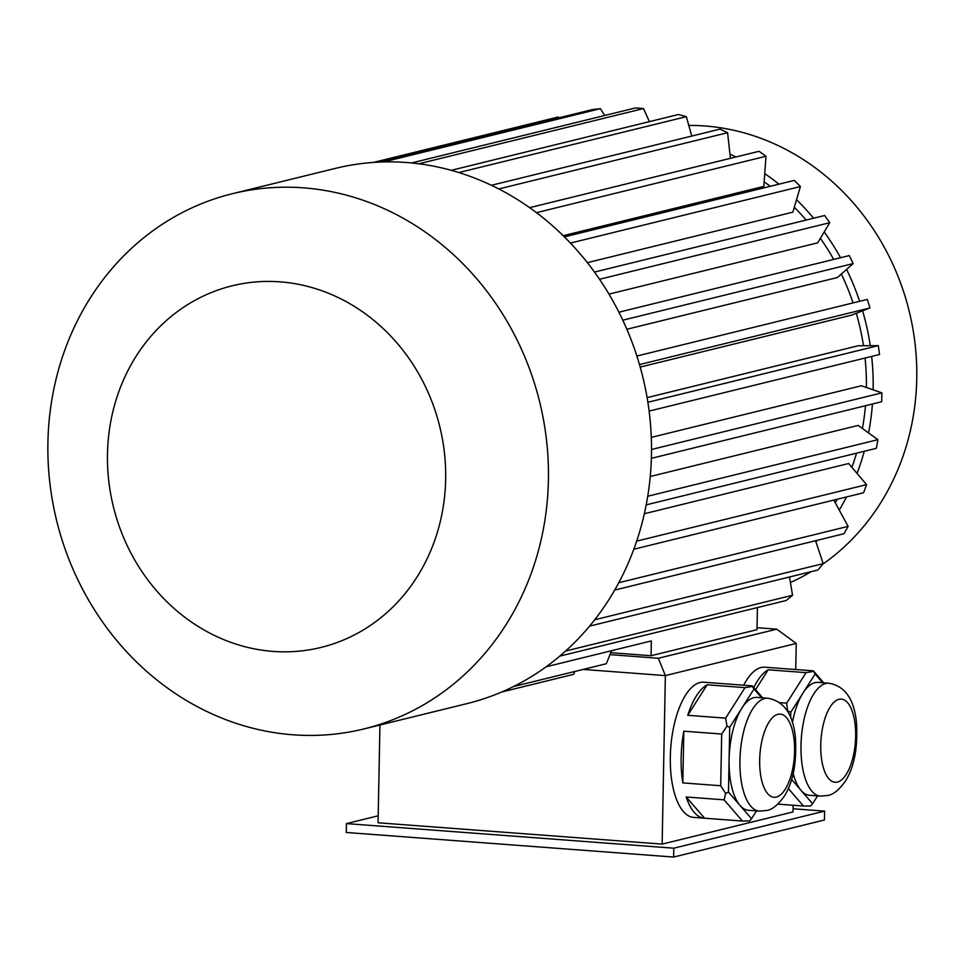 <?xml version="1.0" encoding="UTF-8"?>
<svg xmlns="http://www.w3.org/2000/svg" width="965" height="965" viewBox="0 0 965 965"><rect width="100%" height="100%" fill="white"/><g stroke="black" fill="none" stroke-linecap="round" stroke-linejoin="round"><path stroke-width="1.45" d="M793.049 808.767L824.605 811.131L824.436 819.997L673.63 857.053L346.278 832.481L346.447 823.603L378.196 815.811M759.371 811.119L766.367 810.528C772.084 809.84 778.176 804.882 784.654 795.667C793.363 781.409 796.933 761.868 795.353 737.043C792.965 713.967 783.797 701.024 767.838 698.226A56.609 23.389 -85.7 0 0 740.276 752.917A56.609 23.389 -85.7 0 0 759.371 811.119L748.538 810.311A56.609 23.389 -85.7 0 1 740.01 805.425L751.542 818.73L756.5 810.914M728.478 792.108L740.01 805.425A56.609 23.389 -85.7 0 1 729.106 759.684L728.478 792.108L725.68 793.387L724.064 799.828L686.187 796.981L704.571 818.211A67.779 28.009 -85.7 0 1 704.426 818.199A67.779 28.009 -85.7 0 1 686.187 796.981M729.721 727.248L729.106 759.684A56.609 23.389 -85.7 0 1 741.88 708.117L729.721 727.248L726.971 726.126L721.699 734.027L683.823 731.18L682.822 782.904A67.779 28.009 -85.7 0 1 683.823 731.18M761.614 697.755L754.027 688.998L741.88 708.117A56.609 23.389 -85.7 0 1 757.018 697.405L767.838 698.226M754.027 688.998L752.181 686.465L745.004 687.647L725.632 718.153L687.755 715.306A67.779 28.009 -85.7 0 1 707.128 684.8L687.755 715.306M745.004 687.647L707.128 684.8M725.632 718.153L726.971 726.126M721.699 734.027L720.698 785.751L682.822 782.904M720.698 785.751L725.68 793.387M762.676 697.84L752.302 685.862L714.426 683.015A67.779 28.009 -85.7 0 1 714.57 683.027A67.779 28.009 -85.7 0 1 714.715 683.039M752.302 685.862L752.181 686.465M704.571 818.211L742.447 821.046L749.6 820.974L751.542 818.73M742.447 821.046L724.064 799.828M822.687 682.75L815.099 673.992L802.94 693.111A56.609 23.389 -85.7 0 1 818.091 682.4L828.911 683.22A56.609 23.389 -85.7 0 0 801.348 737.911A56.609 23.389 -85.7 0 0 820.431 796.113L809.611 795.305A56.609 23.389 -85.7 0 1 801.071 790.419L812.602 803.724L817.572 795.896M791.614 779.491L801.071 790.419A56.609 23.389 -85.7 0 1 793.182 773.52M823.748 682.834L813.362 670.856L775.486 668.009A67.779 28.009 -85.7 0 1 775.643 668.021A67.779 28.009 -85.7 0 1 775.788 668.033M813.362 670.856L815.099 673.992M779.599 702.617L786.692 703.147L806.077 672.641L768.2 669.794L755.583 689.649M813.242 671.447L806.077 672.641M786.692 703.147L787.669 711.615M792.422 722.508A56.609 23.389 -85.7 0 1 802.94 693.111L790.793 712.242L788.043 711.121M790.793 712.242L790.685 717.646M788.333 788.526L803.507 806.04L777.874 804.122M803.507 806.04L810.66 805.968L812.602 803.724M753.786 687.587A67.779 28.009 -85.7 0 1 768.2 669.794M609.976 654.632L658.359 658.263L665.368 675.597L796.234 643.438L795.727 669.529M793.121 805.268L792.989 811.951L662.135 844.11L378.063 822.783L379.945 725.005M583.162 669.421L665.368 675.597L662.135 844.11M704.426 818.199L693.594 817.391A67.779 28.009 -85.7 0 1 670.747 747.706A67.779 28.009 -85.7 0 1 703.75 682.207L714.57 683.027M743.738 685.21A67.779 28.009 -85.7 0 1 764.811 667.201L775.643 668.021M501.691 692.014L573.632 674.33L574.766 671.483M513.573 686.525L606.346 663.727L611.545 650.712M546.142 666.779L651.339 640.929L651.061 655.718L610.761 652.69M835.28 502.801A230.888 208.368 -103.8 0 0 837.306 499.231M851.878 467.313A230.888 208.368 -103.8 0 0 856.546 453.176M862.421 428.472A230.888 208.368 -103.8 0 0 865.472 405.734M866.389 387.484A230.888 208.368 -103.8 0 0 865.062 358.039M863.47 345.711A230.888 208.368 -103.8 0 0 856.305 313.275M853.06 302.913A230.888 208.368 -103.8 0 0 841.335 274.048M833.7 259.416A230.888 208.368 -103.8 0 0 820.371 238.331M806.137 220.056A230.888 208.368 -103.8 0 0 794.316 207.282M770.275 186.293A230.888 208.368 -103.8 0 0 764.135 181.806M563.186 235.701L763.81 186.402L765.993 156.258L536.468 212.662M587.359 262.661L792.88 212.155L800.395 186.559L570.424 243.071M608.963 294.12L817.669 242.842L829.755 222.698A272.6 246.003 -103.8 0 0 824.665 215.509L594.476 272.07M626.852 329.258L837.415 277.522L853.169 263.578L622.787 320.187M640.205 367.074L851.516 315.157L869.935 307.956A272.6 246.003 -103.8 0 0 867.318 299.415L636.876 356.037M647.105 397.64L858.295 345.735L878.295 345.639A272.6 246.003 -103.8 0 1 879.537 354.481L649.107 411.102M651.291 437.386L861.431 385.747L881.865 392.876L651.508 449.485M650.241 476.505L858.187 425.408L877.897 439.678A272.6 246.003 76.2 0 1 876.329 448.315L646.2 504.864M644.343 513.73L848.657 463.514L866.546 484.635L636.683 541.124M822.771 564.163A238.343 215.086 -103.8 0 0 916.75 378.75A238.343 215.086 -103.8 0 0 688.793 125.426M790.432 582.51A238.343 215.086 -103.8 0 0 811.191 571.666M873.12 389.824A238.343 215.086 -103.8 0 0 873.132 389.462A238.343 215.086 -103.8 0 0 871.66 356.423M870.273 345.687A238.343 215.086 -103.8 0 0 862.601 310.814M859.622 301.297A238.343 215.086 -103.8 0 0 846.582 269.404M840.527 257.739A238.343 215.086 -103.8 0 0 824.207 231.938M813.591 218.235A238.343 215.086 -103.8 0 0 796.523 199.731M778.948 184.158A238.343 215.086 -103.8 0 0 764.726 173.64M735.933 156.981A238.343 215.086 -103.8 0 0 729.974 154.207M815.944 541.92A238.343 215.086 -103.8 0 0 817.391 540.267M839.224 510.051A238.343 215.086 -103.8 0 0 846.51 496.963M857.029 473.405A238.343 215.086 -103.8 0 0 864.266 451.27M868.56 432.923A238.343 215.086 -103.8 0 0 872.432 404.021M757.416 607.564L756.994 629.687L651.061 655.718M373.298 162.446L558.337 116.97L559.024 117.802M604.705 115.486L600.411 108.659L383.539 161.951M378.618 162.132L592.389 109.6A272.6 246.003 76.2 0 1 600.411 108.659M411.512 162.964L635.404 107.947A272.6 246.003 -103.8 0 1 643.51 108.55L418.762 163.785M649.385 121.638L643.51 108.55M691.772 136.053L686.344 116.656L458.845 172.554M451.246 170.322L678.371 114.521A272.6 246.003 76.2 0 1 686.344 116.656M730.433 158.332L727.586 132.724L498.784 188.947M491.402 185.292L720.011 129.117A272.6 246.003 76.2 0 1 727.586 132.724M529.628 207.668L759.045 151.3A272.6 246.003 76.2 0 1 765.993 156.258M564.392 236.883L794.292 180.395A272.6 246.003 76.2 0 1 800.395 186.559M599.518 279.271L829.755 222.698M618.891 312.202L849.26 255.592A272.6 246.003 76.2 0 1 853.169 263.578M639.493 364.577L869.935 307.956M647.865 402.26L878.295 345.639M651.363 458.339L881.684 401.742A272.6 246.003 -103.8 0 0 881.865 392.876M647.732 496.239L877.897 439.678M633.824 549.23L863.603 492.765A272.6 246.003 -103.8 0 0 866.546 484.635M614.693 590.073L843.917 533.754A272.6 246.003 76.2 0 0 848.126 526.371L833.796 500.087M618.77 582.727L848.126 526.371M594.705 619.771L823.205 563.62L815.546 540.726M589.579 626.116L817.862 570.026A272.6 246.003 -103.8 0 0 823.205 563.62M565.623 651.013L792.542 595.26L789.503 576.998M559.748 656.14L786.222 600.495A272.6 246.003 -103.8 0 0 792.542 595.26M363.926 728.937L466.964 703.618A275.58 248.693 -103.8 0 0 651.459 454.78A275.58 248.693 -103.8 0 0 335.446 168.38L232.396 193.7A275.58 248.693 -103.8 0 0 49.734 481.812A275.58 248.693 -103.8 0 0 292.914 734.787A275.58 248.693 -103.8 0 0 363.926 728.937A275.58 248.693 -103.8 0 0 539.676 401.971A275.58 248.693 -103.8 0 0 232.396 193.7M273.023 651.399A186.197 168.043 -103.8 0 0 424.781 385.228A186.197 168.043 -103.8 0 0 131.916 363.238A186.197 168.043 -103.8 0 0 273.023 651.399M658.359 658.263L776.753 629.168L757.03 627.684M796.234 643.438L776.753 629.168M824.605 811.131L673.799 848.187L673.63 857.053M673.799 848.187L346.447 823.603M837.403 782.072A41.712 17.237 -85.7 0 1 823.483 723.702A41.712 17.237 -85.7 0 1 853.711 716.271A41.712 17.237 -85.7 0 1 837.403 782.072M776.33 797.078A41.712 17.237 -85.7 0 1 762.41 738.707A41.712 17.237 -85.7 0 1 792.639 731.277A41.712 17.237 -85.7 0 1 776.33 797.078M820.431 796.113L827.427 795.522C833.145 794.834 839.248 789.877 845.714 780.661C854.435 766.403 858.006 746.862 856.425 722.037C854.037 698.962 844.87 686.019 828.911 683.22"/></g></svg>
